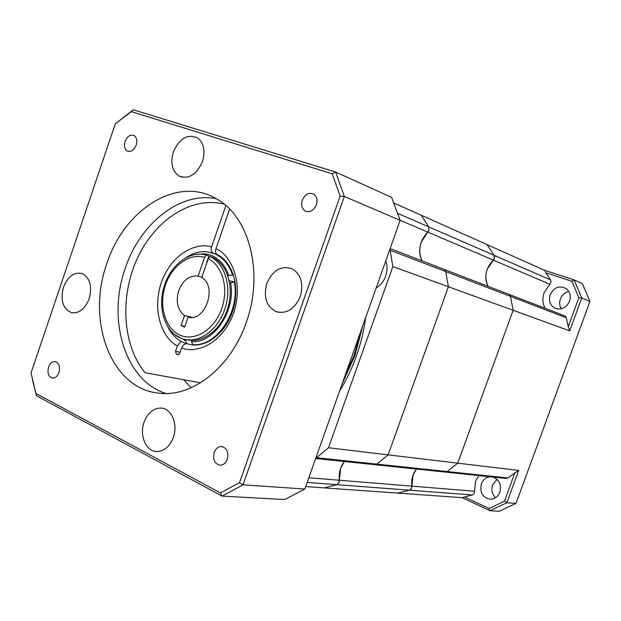 <?xml version="1.0" encoding="UTF-8"?>
<svg xmlns="http://www.w3.org/2000/svg" width="621" height="621" viewBox="0 0 621 621"><rect width="100%" height="100%" fill="white"/><g stroke="black" fill="none" stroke-linecap="round" stroke-linejoin="round"><path stroke-width="0.93" d="M340.673 468.242L339.33 480.227C338.639 473.148 340.308 466.914 344.345 461.504L340.673 468.242M400.141 220.284L427.753 232.091L421.17 242.244C418.927 248.928 419.206 255.13 421.993 260.843C417.692 250.519 419.61 240.932 427.753 232.091L428.925 230.282L428.723 226.882L494.145 255.34L486.973 244.573L421.224 215.223L428.723 226.882L421.224 215.223L394.063 203.106M385.757 260.905C387.488 265.741 387.45 270.826 385.641 276.159C383.685 281.429 380.518 285.381 376.14 288.004M362.951 325.187L354.956 355.554L342.148 383.832M365.653 317.572C363.922 330.651 360.855 343.436 356.438 355.903C351.998 368.369 346.402 380.044 339.633 390.935M505.758 478.411L507.823 477.96L518.69 470.431L506.868 502.762L516.02 503.383L589.95 301.441L581.753 297.933L569.713 330.861L568.238 326.778L566.321 317.781L565.087 316.004L508.11 294.043L509.22 294.47L510.516 296.396L509.22 294.47L444.372 269.475L445.731 271.556L390.198 250.271L392.845 266.564L448.378 286.755L388.117 454.867L448.378 286.755L445.731 271.556L448.378 286.755L513.132 310.29L457.747 463.165L447.143 471.541L444.947 472.038L447.143 471.541L457.747 463.165L513.132 310.29L510.516 296.396L445.731 271.556L444.372 269.475L390.128 248.563M518.69 470.431L388.117 454.867L376.8 464.097L507.823 477.96M374.471 464.655L376.8 464.097L388.117 454.867L328.493 447.757L316.609 457.731L376.8 464.097L374.471 464.655M478.775 475.585L475.585 481.205L474.568 491.242L411.839 486.127C411.118 479.668 412.639 473.978 416.419 469.049L412.996 475.197L411.762 487.632L410.947 489.263L409.542 490.186L411.63 488.075L411.839 486.127L339.33 480.227L339.089 482.354L336.869 484.675L324.232 487.889L397.595 493.09L409.542 490.186L336.869 484.675L338.794 483.006L339.33 480.227L308.839 477.743M307.178 482.424L336.869 484.675L324.232 487.889L305.711 486.569M392.845 266.564L328.493 447.757M315.771 458.205L316.609 457.731M390.198 250.271L389.872 249.308M200.56 382.792L145.128 372.747C122.422 345.33 119.581 296.815 137.334 258.406C154.955 219.95 191.726 195.762 224.204 204.177M186.16 343.537L183.568 344.849L181.705 347.791C192.456 353.465 220.734 347.465 233.69 313.054C244.953 277.882 227.465 252.429 215.922 248.796L229.638 209.122M181.705 347.791L179.803 353.31L177.948 354.7L176.263 353.962L175.518 351.339L177.42 345.835L180.525 342.008M225.865 205.574L211.52 247.111C200.249 242.244 173.197 249.968 161.227 282.695C150.561 315.942 166.133 341.247 177.42 345.835M212.91 253.065L213.236 253.151C211.256 252.211 210.682 250.201 211.52 247.111M215.922 248.796C215.091 251.847 215.642 253.865 217.583 254.835C232.766 262.132 240.234 287.205 232.945 310.236C225.796 333.322 205.846 348.381 189.692 344.376L188.706 344.135M234.047 281.942L229.079 280.521M195.367 254.525L204.62 253.772C215.929 255.254 223.987 262.458 228.792 275.382L233.465 275.041M185.151 258.235C192.13 253.283 199.349 251.117 206.816 251.738L214.936 253.857C223.063 257.599 228.916 264.569 232.495 274.761M191.734 344.764L186.952 343.77L185.663 340.805L185.896 339.547M191.718 340.393L191.485 341.697L192.766 344.663L194.365 344.997M235.149 282.144L234.288 281.895L229.584 283.083M227.798 275.941L228.792 275.382M186.952 343.77C178.468 341.271 172.009 335.464 167.585 326.351M234.288 281.895C240.397 311.517 216.543 346.96 192.766 344.663M185.663 340.805L174.718 334.54M230.577 282.524C236.166 310.407 213.849 343.646 191.485 341.697M397.952 213.492L428.723 226.882L428.925 230.282L427.753 232.091L493.276 260.098L494.363 258.452L494.145 255.34L494.603 257.055L494.184 258.887L487.151 269.297C485.094 275.382 485.397 281.057 488.075 286.32C483.938 276.819 485.669 268.078 493.276 260.098L549.841 284.271L544.128 292.662C542.234 298.235 542.568 303.452 545.122 308.311M569.542 301.255C571.118 296.077 570.062 291.893 566.368 288.695C559.552 285.148 554.157 287.158 550.206 294.711C548.576 300.184 549.81 304.492 553.909 307.636C560.577 310.663 565.785 308.536 569.542 301.255M568.766 291.373C564.807 292.375 562.021 294.882 560.398 298.903C559.187 302.512 559.498 305.827 561.337 308.854M490.287 476.788C486.103 477.2 483.138 479.552 481.376 483.852C479.622 492.88 482.804 498.034 490.916 499.307C495.077 498.911 498.042 496.567 499.82 492.259C501.613 484.776 499.315 479.707 492.919 477.068M495.589 497.755C492.065 494.223 491.071 489.938 492.608 484.892L497.002 479.342M472.434 494.96L409.542 490.186L397.595 493.09L462.102 497.662L473 494.72L474.289 493.268L474.568 491.242M566.321 317.781L510.516 296.396L513.132 310.29L569.713 330.861M545.882 272.766L544.664 270.321L486.973 244.573L494.145 255.34L550.625 279.916L545.882 272.766L571.925 281.282L578.85 297.723L568.238 326.778M544.664 270.321L574.153 279.931L582.405 283.665L589.95 301.441M516.02 503.383L499.268 511.223L489.946 510.71L462.102 497.662M549.841 284.271L551.021 282.182L550.625 279.916M565.087 316.004L564.039 315.6M571.925 281.282L574.153 279.931L581.753 297.933L578.85 297.723M489.061 508.459L489.946 510.71L506.868 502.762L504.493 501.186L489.061 508.459L464.446 496.947M514.918 472.666L504.493 501.186M246.304 322.252C264.158 273.201 249.363 216.504 216.496 198.86C177.474 175.269 124.099 209.479 106.897 263.514C86.148 320.42 110.693 388.443 158.394 393.085C191.718 397.96 230.989 367.686 246.304 322.252M216.178 198.681C179.935 191.377 139.919 223.653 125.24 268.435C106.812 319.574 125.046 380.805 165.916 393.481M266.82 283.44C272.821 270.05 281.336 265.198 292.367 268.885C301.115 274.575 303.754 283.789 300.269 296.535C294.688 309.149 286.669 314.203 276.205 311.688C266.355 306.456 263.226 297.04 266.82 283.44M144.064 422.187C147.806 412.701 153.542 407.989 161.281 408.051C171.598 408.502 178.227 424.314 173.344 437.394C169.828 446.359 164.441 451.071 157.191 451.537C146.222 451.964 139.05 435.585 144.064 422.187M63.474 287.166C67.743 276.624 73.821 272.045 81.7 273.434C89.921 277.525 92.413 285.97 89.183 298.779C85.046 308.971 79.185 313.597 71.586 312.65C62.892 308.831 60.183 300.339 63.474 287.166M173.344 151.99C179.539 138.258 187.651 133.585 197.688 137.971C203.905 143.141 205.504 150.996 202.477 161.538C196.5 174.811 188.637 179.624 178.887 175.968C172.087 170.977 170.239 162.981 173.344 151.99M344.081 378.391L354.063 355.344L360.917 330.931M227.294 459.268C228.823 452.034 226.828 447.78 221.317 446.507C218.08 446.685 215.704 448.68 214.191 452.515C212.661 459.882 214.734 464.135 220.416 465.261C223.537 464.982 225.834 462.979 227.294 459.268M58.956 372.53C60.338 366.669 59.073 363.029 55.176 361.608C52.265 361.453 50.053 363.308 48.547 367.166C47.157 373.081 48.461 376.73 52.436 378.096C55.292 378.181 57.474 376.326 58.956 372.53M136.209 145.104C137.435 140.742 136.767 137.583 134.206 135.626C130.441 134.19 127.398 136.123 125.077 141.417C123.835 145.842 124.534 149.017 127.181 150.95C130.899 152.285 133.911 150.336 136.209 145.104M316.368 204.821C317.696 200.342 316.958 196.865 314.172 194.396C309.289 191.951 305.338 193.876 302.326 200.164C300.975 204.775 301.783 208.299 304.732 210.736C309.553 212.956 313.434 210.977 316.368 204.821M191.128 387.768L183.661 379.726M32.447 379.835L36.414 395.686L35.855 393.388L220.408 492.942L222.085 496.117L284.697 499.525L304.833 489.038L400.149 220.323L391.61 197.369L335.658 172.056L332.212 173.802L131.318 111.633L133.305 109.777L335.658 172.056L344.345 196.469L400.149 220.323M133.305 109.777L115.289 123.835L31.05 372.918L35.855 393.388M220.408 492.942L239.512 482.61L340.122 196.104L344.345 196.469L243.021 484.83L222.085 496.117L36.414 395.686M239.512 482.61L243.021 484.83L304.833 489.038M131.318 111.633L115.289 123.835M340.122 196.104L332.212 173.802M204.557 257.373C189.747 252.693 171.862 265.656 165.504 285.039C158.464 305.175 164.914 328.462 179.818 335.045C194.598 341.938 214.517 329.72 221.72 308.614C228.986 288.618 222.465 265.314 208.221 258.81L210.092 256.613C225.338 263.444 232.378 288.307 224.608 309.654C217.816 330.023 199.364 343.242 184.274 339.206C165.714 335.317 156.282 307.861 164.782 284.581C171.551 263.941 190.631 250.131 206.42 255.184L204.557 257.373L198.083 276.128L201.872 277.191M192.238 317.362L184.484 315.53C177.536 309.949 175.611 301.635 178.724 290.581C183.055 280.032 189.506 275.212 198.083 276.128M210.092 256.613L212.545 257.358C227.775 264.181 234.816 288.99 227.069 310.275C220.292 330.589 201.872 343.77 186.797 339.741L185.493 339.462M206.739 262.155L208.881 255.937L206.42 255.184M208.221 258.81L201.732 277.603C217.769 286.087 205.132 322.532 188.093 317.098L184.608 327.174L181.014 325.59L184.484 315.53M184.856 326.452L181.014 325.59M180.16 352.254L175.518 351.339M177.691 354.622L178.235 354.723M178.941 354.482L176.263 353.962M315.67 458.5L506.216 478.457M216.876 254.463L214.936 253.857M557.394 309.002L553.909 307.636M162.407 408.207L161.281 408.051M222.334 446.615L221.317 446.507M307.224 211.707L304.732 210.736M128.353 151.4L127.181 150.95M182.333 177.264L178.887 175.968M72.044 312.751L71.586 312.65M278.829 312.386L276.205 311.688"/></g></svg>
